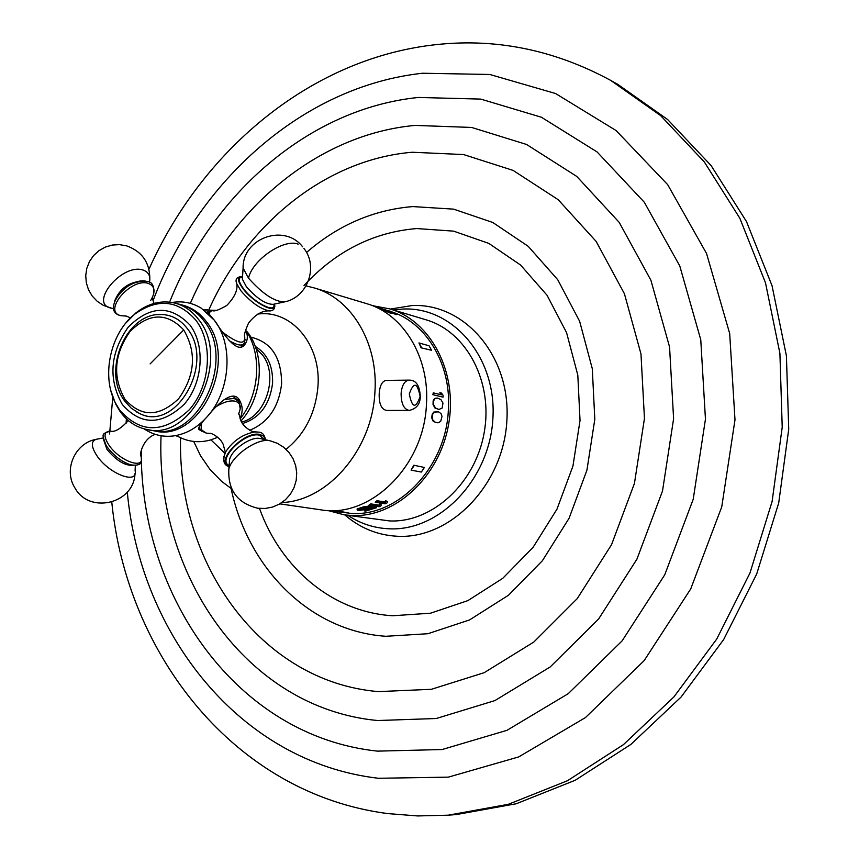 <?xml version="1.0" encoding="UTF-8"?>
<svg xmlns="http://www.w3.org/2000/svg" width="859" height="859" viewBox="0 0 859 859"><rect width="100%" height="100%" fill="white"/><g stroke="black" fill="none" stroke-linecap="round" stroke-linejoin="round"><path stroke-width="1.29" d="M610.717 80.402L660.646 115.621L704.326 161.954L739.846 218.261L765.498 282.815L779.908 353.36L782.216 427.224L772.112 501.452L749.971 573.017L716.739 639.032L673.918 696.917L623.441 744.635L567.498 780.713L508.345 804.303L448.226 815.18L456.387 814.557L516.27 803.745L575.154 780.294L630.85 744.442L681.069 697.046L723.665 639.547L756.704 573.995L778.716 502.912L788.734 429.189L786.404 355.809L772.037 285.714L746.482 221.558L711.102 165.572L667.583 119.476L617.857 84.407L610.717 80.402C553.293 49.328 493.753 37.56 432.088 45.097C308.231 60.13 201.478 151.753 148.972 269.232M390.383 309.068L411.987 305.557C464.601 302.862 510.88 356.249 506.885 420.405C503.675 484.573 450.61 539.227 397.588 536.274C377.681 535.254 360.104 528.145 344.856 514.928M393.325 309.959L402.978 309.047C452.983 306.556 496.749 357.419 492.905 418.408C489.813 479.408 439.529 531.474 389.181 528.8C374.18 528.145 360.426 523.668 347.895 515.368M374.341 306.008L389.793 308.896L426.053 319.806C466.577 331.542 493.485 382.072 484.143 432.818C475.231 483.617 432.098 522.852 389.675 520.941L344.255 514.842L327.784 510.471M389.793 308.896C430.917 320.794 458.148 372.623 448.527 424.797C439.336 477.046 395.376 517.451 352.308 515.561L344.255 514.842M347.992 513.07C395.505 519.255 446.014 468.864 448.355 409.99C451.523 364.957 426.816 323.317 391.94 311.903M436.34 398.125L434.89 398.683L433.623 400.82L433.505 404.482L435.416 408.014L438.917 409.464L434.944 408.025L433.033 404.482L433.151 400.82L434.418 398.683L437.381 398.082L435.867 398.136M437.177 422.832L433.269 421.425L431.69 417.904L432.195 414.242L433.741 412.095L438.702 411.891L441.075 413.684L442.031 416.4L440.667 421.404L438.273 422.757L435.309 422.413L432.549 419.568L432.678 414.242L434.214 412.095L436.834 411.45M387.495 501.538L387.141 502.816L385.283 503.814L375.2 502.236L376.94 500.722L385.315 502.032L385.67 500.754L387.495 501.538L385.67 500.754M381.299 504.824L380.913 505.93L379.023 506.756L368.908 505.199L370.68 503.857L379.077 505.156L379.463 504.04L381.299 504.824L379.463 504.04M368.543 507.229L366.954 508.732L359.803 509.892L370.777 506.413L376.478 507.766L370.777 506.413M376.478 507.766L365.504 511.116L364.313 510.439L372.72 508.034M364.431 510.955L373.815 508.195L370.379 507.68L366.084 509.473L360.125 510.31L357.516 510.171L357.076 508.979L363.25 506.907L368.833 506.112L367.04 507.336L360.683 508.668L359.373 509.817L359.212 509.29M424.4 467.468L421.339 472.042L411.107 470.152L413.813 465.224L424.4 467.468L413.813 465.224M348.926 513.081L333.711 511.395L338.382 511.008L348.926 513.081L338.382 511.008M432.882 394.678L442.643 397.073L432.882 394.678L433.29 392.853L441.397 394.85L439.84 392.681L440.817 394.711M384.682 309.874L382.459 308.896L382.427 309.669L390.201 313.063L391.951 313.342L391.768 312.504L386.883 310.303L390.126 311.645M381.879 308.499L373.429 305.729L382.148 309.111M381.686 309.004L375.308 306.899M390.244 311.302L397.137 314.469L395.902 314.662L391.951 312.655M388.794 311.785L386.367 310.786M421.071 347.798L418.977 342.945L429.081 345.79L431.572 350.289L421.071 347.798L431.572 350.289M438.917 409.464L442.16 408.068L442.965 403.075L440.914 399.542L437.381 398.082M279.819 503.868L320.74 509.806C369.767 518.836 423.949 466.609 426.429 404.675C429.844 357.258 403.172 313.825 366.353 303.56L313.964 287.851C351.481 298.288 378.572 343.235 374.9 392.488C372.194 449.644 327.784 500.915 281.881 502.547M386.421 380.376L386.067 380.387C382.126 381.224 379.839 385.594 379.206 393.497C378.883 403.762 381.353 409.41 386.604 410.441L408.938 410.409M255.971 348.529L262.178 354.638C279.078 374.814 266.161 416.765 241.519 422.037M240.982 420.985C262.553 397.631 265.528 354.52 247.338 331.928M240.144 418.902C259.88 394.313 262.285 353.317 245.545 330.06M177.061 435.867L179.241 437.07C189.281 442.138 199.954 443.029 211.239 439.754L217.821 437.231M201.908 431.304L198.644 429.307C198.633 426.859 201.532 422.596 207.341 416.54C217.778 403.526 233.927 388.043 239.929 401.013C242.882 406.49 242.904 412.299 240.005 418.451M144.162 428.877C152.891 434.783 162.512 437.156 173.024 436.007C185.78 434.321 197.226 427.836 207.341 416.54C230.459 391.21 233.734 344.556 214.331 320.224L207.105 311.731L208.587 311.849M198.558 428.92L200.523 430.037M238.373 398.952L239.124 401.787M200.405 429.908L198.858 427.728M238.115 400.423L232.821 396.224M245.502 330.232C247.907 334.903 247.929 339.262 245.577 343.342C238.448 356.442 223.598 334.205 214.331 320.224L201.296 308.177C192.244 302.701 182.516 300.8 172.111 302.475M153.911 430.735C199.148 443.802 239.36 360.834 206.139 321.341C199.492 312.676 191.364 307.189 181.743 304.902M215.792 310.335L204.893 310.013M116.212 297.848C124.963 285.886 135.078 280.453 146.556 281.537M243.118 345.833L243.247 344.373M241.207 346.703L243.194 344.416M274.418 304.075C278.327 315.403 254.071 303.614 242.914 288.57C236.998 280.313 236.869 276.276 242.549 276.48C236.816 276.748 234.883 279.175 236.751 283.738L240.874 290.75C251.311 302.755 261.018 309.487 269.984 310.958C262.596 310.282 255.445 314.34 248.519 323.113C244.998 331.177 243.752 335.794 244.761 336.953C245.244 345.157 237.964 343.664 222.921 332.476M155.286 434.353C142.401 438.917 139.963 454.636 140.565 455.216C147.211 470.689 120.013 462.045 108.739 444.812C103.327 436.114 103.864 431.529 110.349 431.057C101.48 434.31 101.598 433.076 106.076 445.327L107.107 446.905C113.753 455.742 121.538 461.702 130.471 464.794L131.116 464.966M106.076 445.327L103.638 439.722M152.719 430.542C197.795 442.041 236.633 359.781 203.83 320.751C197.473 312.44 189.732 307.05 180.583 304.569L175.215 303.163C184.374 305.643 192.126 311.044 198.493 319.376C231.329 358.536 192.395 441.086 147.265 429.564L152.719 430.542M147.265 429.564C136.216 427.417 127.121 421.339 119.981 411.332L115.6 403.891L110.875 390.716M125.844 323.038L135.679 313.084C148.285 303.216 161.46 299.898 175.215 303.163M134.799 314.126C110.607 332.873 101.212 375.383 115.235 402.581L119.508 409.829C140.436 433.72 163.725 433.677 189.356 409.7C210.487 385.788 213.526 343.246 195.927 320.267C178.006 299.984 157.627 297.933 134.799 314.126L135.679 313.084M122.322 404.514C140.919 425.645 161.535 425.57 184.191 404.288C202.864 383.103 205.559 345.511 190.032 325.132C170.608 304.784 150.024 305.428 128.281 327.064C110.059 353.07 108.073 378.883 122.322 404.514M157.873 314.63L161.46 314.491C171.725 314.866 180.304 319.516 187.198 328.46C215.673 362.766 175.923 432.7 139.566 413.48L136.377 411.858M229.042 466.491C214.278 461.777 244.332 430.477 259.955 434.45L263.67 436.254L265.259 439.711M443.126 397.073L443.051 395.258L441.505 393.089L439.84 392.681M433.365 394.678L433.29 392.853M384.134 309.498L390.523 312.085L386.056 310.647M392.144 312.837L382.234 308.907M397.137 314.469L390.276 311.183L384.639 309.97M386.239 310.163L384.8 309.541M421.468 347.476L418.977 342.945M375.2 502.236L377.069 501.237L385.433 502.558L385.788 501.269M368.908 505.199L370.809 504.373L379.206 505.661L379.581 504.555M357.086 509.859L361.542 507.916L368.962 506.627M368.661 507.744L370.905 506.917M411.107 470.152L414.178 465.546M333.711 511.395L338.349 511.545M127.293 492.057C140.361 634.275 239.801 762.201 378.411 778.275L448.312 777.148L518.707 756.919L585.441 717.587L644.153 660.625L690.711 588.952L721.743 506.907L734.993 419.836L729.688 333.517L706.56 253.523L667.679 184.664L616.128 130.568L555.558 93.524L489.813 74.475L422.542 73.24C302.894 86.233 198.332 180.959 153.042 300.693M126.037 423.712L126.391 418.784M169.61 302.11C213.032 193.157 309.584 108.384 418.483 97.454L480.75 99.096L541.417 117.243L597.091 151.946L644.304 202.241L679.77 265.946L700.761 339.724L705.454 419.181L693.213 499.272L664.759 574.789L622.099 640.889L568.261 693.653L506.95 730.333L442.084 749.542L377.488 751.131C236.977 736.313 140.307 596.908 141.263 450.47M161.052 435.749C155.5 574.349 245.953 708.181 377.638 720.529L436.254 718.511L494.902 700.59L550.179 666.971L598.605 619.006L636.927 559.166L662.514 490.994L673.606 418.73L669.558 346.982L650.897 280.217L619.178 222.352L576.765 176.428L526.556 144.462L471.623 127.443L415.015 125.414C318.582 134.197 231.597 207.277 190.333 303.367M208.855 309.798C247.156 223.759 326.012 159.323 412.299 152.247L463.549 154.545L513.091 170.404L558.2 199.696L596.157 241.433L624.429 293.767L640.975 353.929L644.454 418.451L634.447 483.392L611.533 544.703L577.227 598.626L533.826 642.038L484.186 672.683L431.368 689.305L378.389 691.613C260.427 681.821 177.222 563.096 180.573 437.725M231.092 488.481C247.768 568.003 309.648 631.247 385.895 636.283L427.932 633.717L469.572 619.919L508.485 595.244L542.351 560.777L569.066 518.299L586.922 470.195L594.815 419.31L592.291 368.683L579.632 321.277L557.77 279.766L528.21 246.308L492.798 222.481L453.627 209.145L412.814 206.579C373.547 209.811 338.124 225.112 306.513 252.471M304.022 285.499C335.89 251.107 373.482 232.123 416.787 228.558L453.595 231.135L488.835 243.408L520.608 265.066L547.065 295.281L566.564 332.626L577.817 375.168L580.029 420.534L572.942 466.093L556.976 509.172L533.095 547.29L502.794 578.29L467.919 600.602L430.499 613.208L392.638 615.763C332.444 612.102 280.925 568.282 259.504 508.442M409.067 380.129L408.723 380.129C404.482 380.966 401.937 385.38 401.11 393.347C401.142 403.676 403.87 409.367 409.271 410.409C416.443 408.766 420.115 404.224 420.276 396.772M257.85 314.083C291.341 309.337 321.513 344.62 317.927 386.818C315.457 413.319 304.838 434.16 286.068 449.332M224.94 453.327L210.927 439.851M249.733 430.252C268.148 422.671 278.778 407.22 281.602 383.909C281.591 357.612 271.337 342.032 250.839 337.157M255.209 346.36C267.31 353.65 273.098 365.966 272.571 383.286C269.737 404.804 259.686 418.215 242.41 423.53M126.048 316.005L121.108 315.704C101.953 312.053 130.536 277.629 148.145 283.352C155.007 286.015 155.866 291.706 150.722 300.414M114.58 301.208C119.519 288.753 128.71 282.042 142.143 281.076M149.455 282.428C150.755 275.997 148.553 271.852 142.841 269.984C122.01 263.069 88.445 303.742 111.112 308.113L113.678 308.617M245.148 339.616L244.042 343.439C242.088 346.263 237.095 345.307 229.042 340.583M209.403 314.244L210.004 311.634L212.42 310.582L207.792 312.547M236.279 280.968L236.751 283.738C237.922 290.084 234.614 297.311 226.83 305.407C219.002 309.97 214.192 311.688 212.42 310.582M242.506 277.113C237.739 277.339 238.072 281.215 243.516 288.731C253.834 302.658 276.426 314.072 273.796 304.204M242.485 277.393L242.367 279.164L246.404 286.756C256.766 298.395 265.667 304.269 273.108 304.354L283.373 302.164M303.871 248.358C318.71 266.752 307.554 297.429 284.447 301.938C274.515 301.788 262.543 293.875 248.53 278.187L243.097 268.008L243.237 265.689M298.18 244.149C283.878 238.33 252.127 260.062 248.53 278.187M128.378 420.566C120.421 429.038 114.408 432.528 110.349 431.057L110.94 431.089M133.177 465.353C124.888 465.868 116.137 460.51 106.935 449.268L103.746 440.141M103.348 437.94L96.068 439.336C90.925 441.322 91.129 446.669 96.67 455.377C108.578 473.803 138.288 485.228 135.11 470.485L135.325 465.428M134.992 473.642C133.94 503.728 89.422 514.53 74.948 487.955C63.201 469.948 74.905 443.104 96.068 439.336L97.239 439.11M183.729 329.953C196.851 352.544 195.154 375.48 178.629 398.748C158.979 417.302 141.037 417.399 124.823 399.059C112.389 376.725 114.118 354.23 130.01 331.553C148.972 312.74 166.882 312.204 183.729 329.953L150.11 363.905M208.92 433.387L206.332 433.151L199.513 428.63L198.966 427.127M224.081 399.521L234.217 398.436L239.081 401.711L240.209 408.895M216.371 406.532C223.555 402.076 229.729 400.283 234.915 401.142C240.574 402.764 241.744 407.037 238.458 413.974M209.628 433.376L206.783 433.183C201.79 432.045 200.136 428.641 201.833 422.993M258.484 432.109L254.532 431.98C242.743 434.235 233.176 440.753 225.842 451.555L223.727 457.095M264.282 439.486L259.321 435.159C244.858 431.443 216.468 460.102 229.117 465.514M260.61 438.659L259.944 438.509C250.946 436.232 231.629 449.633 229.568 459.608L229.31 462.958M229.321 462.894L228.838 469.197C231.597 455.818 257.721 437.682 269.769 440.742L260.341 438.584M270.295 440.85L277.317 443.308L283.642 447.228L288.957 452.425L293.037 458.663L295.668 465.632L296.731 473.019L296.183 480.46L294.036 487.611L290.406 494.14L285.456 499.713L279.422 504.093L272.582 507.057L265.27 508.464L257.829 508.249C237.46 503.256 227.807 490.231 228.838 469.197L228.462 473.438M420.126 396.536C415.713 408.916 412.105 408.046 409.292 393.916C413.748 381.546 417.356 382.427 420.126 396.536M448.226 815.18L417.699 815.943L387.656 813.58C234.077 793.598 126.81 654.075 111.777 502.128M112.787 397.18L109.587 433.967M333.721 511.094L329.974 510.547M386.067 380.387L408.723 380.129C415.917 379.796 419.761 385.304 420.276 396.665M193.726 441.451L200.458 455.614L209.94 469.411L221.601 481.362L231.662 488.846M306.083 285.886L313.964 287.851M179.241 437.07L175.644 435.62M239.929 401.013L238.501 399.102M207.384 309.831L203.497 309.637M130.428 317.862L126.284 316.058M154.062 303.42L152.376 298.556M125.586 316.048L120.754 315.672C99.837 311.055 128.485 275.481 147.168 281.537C152.14 281.763 154.319 285.897 153.697 293.918M149.842 278.38C149.573 262.253 141.842 251.408 126.67 245.867L119.498 244.643L112.25 245.051L105.27 247.102L98.946 250.667L93.577 255.574L89.454 261.576L86.802 268.352L85.728 275.556L86.319 282.826L88.52 289.773L92.224 296.044L97.239 301.326L103.305 305.342L111.767 308.252M243.967 345.189L245.577 343.342M274.644 305.181C275.073 308.628 273.527 310.561 269.984 310.958M242.463 277.768L243.097 268.008C242.485 238.029 284.469 223.147 302.636 246.812M130.471 464.794C138.696 466.029 142.326 464.085 141.359 458.964M115.235 402.581L115.6 403.891M139.566 413.48L131.32 408.283L124.544 400.82C101.845 371.024 125.929 312.483 161.46 314.491M238.888 413.673L241.035 421.082C244.385 428.77 255.005 432.904 253.953 431.766L258.774 432.131C262.414 432.356 264.636 434.901 265.452 439.754M229.031 466.684C223.404 464.998 222.341 459.952 225.842 451.555L225.273 451.995L223.147 444.243C219.7 436.318 209.328 432.399 210.412 433.505L209.875 433.419"/></g></svg>
